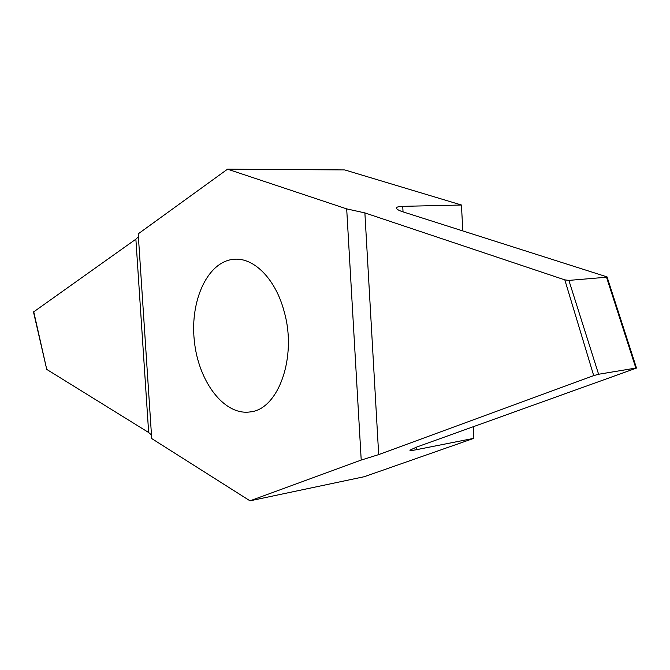 <?xml version="1.0" encoding="UTF-8"?>
<svg xmlns="http://www.w3.org/2000/svg" width="670" height="670" viewBox="0 0 670 670"><rect width="100%" height="100%" fill="white"/><g stroke="black" fill="none" stroke-linecap="round" stroke-linejoin="round"><path stroke-width="1" d="M284.113 311.382C297.329 356.968 278.36 409.479 250.22 411.908C223.989 415.903 198.22 381.197 194.292 340.486C189.903 299.817 208.127 260.613 234.626 259.231C254.232 257.699 275.705 279.34 284.113 311.382M227.549 169.175L346.692 208.881L361.214 460.064L249.994 500.825L151.713 438.557L138.204 233.864L227.549 169.175L344.757 169.929L461.437 205.012L462.819 230.857M473.255 426.765L473.874 438.322L416.263 449.729C412.042 450.575 409.914 450.717 409.898 450.173L416.648 447.074L636.5 368.073L635.847 368.073L606.518 277.229L607.062 276.903L403.591 212.055C399.429 210.749 397.025 209.501 396.389 208.303C396.313 207.08 398.424 206.427 402.729 206.343L461.437 205.012M249.994 500.825L364.304 476.697L473.874 438.322M346.692 208.881L364.882 212.909L378.684 454.603L593.704 375.619L598.603 374.254L635.847 368.073M364.882 212.909L564.818 279.876L568.88 280.395L606.518 277.229M151.47 434.964L148.656 432.51L46.741 369.404L33.5 312.011L135.876 239.182L138.397 236.77M378.684 454.603L361.214 460.064M593.704 375.619L564.818 279.876M33.726 311.717L46.741 369.404M598.603 374.254L568.88 280.395M402.729 206.343L403.038 211.879M416.129 447.258L416.263 449.729M148.656 432.51L135.876 239.182M636.5 368.073L607.079 276.978"/></g></svg>
